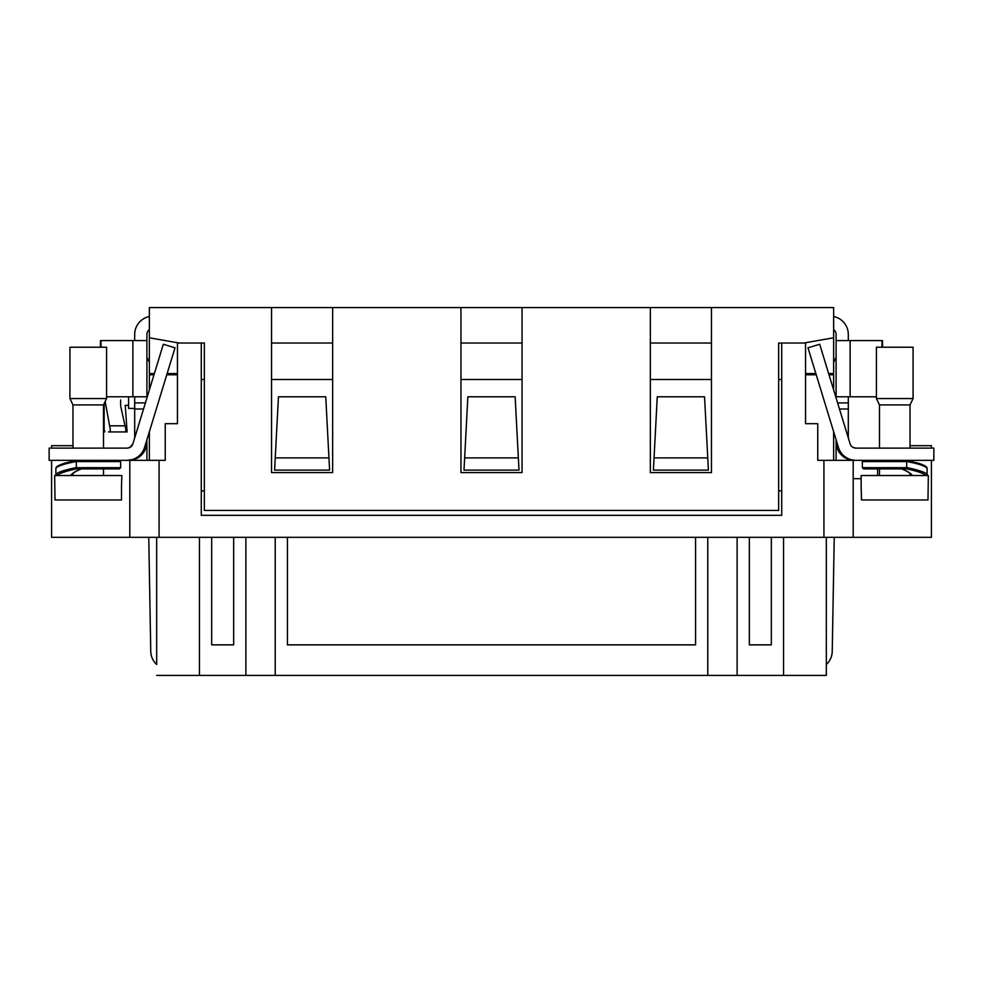 <?xml version="1.0" encoding="UTF-8"?>
<svg xmlns="http://www.w3.org/2000/svg" width="983" height="983" viewBox="0 0 983 983"><rect width="100%" height="100%" fill="white"/><g stroke="black" fill="none" stroke-linecap="round" stroke-linejoin="round"><path stroke-width="1.47" d="M149.355 389.968L149.355 374.806L153.987 374.806M166.766 374.806L177.456 374.806M805.544 374.806L816.234 374.806M829.013 374.806L833.645 374.806L833.645 389.968M156.678 537.32L156.678 664.508A18.333 18.333 0 0 1 150.755 651.016L148.765 537.32M834.235 537.32L832.245 651.016A18.333 18.333 0 0 1 826.322 664.508L826.322 675.407L707.785 675.407L707.785 537.32M737.115 537.32L737.115 675.407M771.323 537.32L771.323 644.86L749.329 644.86L749.329 537.32M826.322 537.32L826.322 675.407M275.215 537.32L275.215 675.407L707.785 675.407M275.215 675.407L156.678 675.407M233.671 537.32L233.671 644.86L211.677 644.86L211.677 537.32M245.885 537.32L245.885 675.407M695.571 537.32L695.571 644.86L287.429 644.86L287.429 537.32M861.145 478.672L853.195 478.672M877.033 468.891L863.59 468.891L877.635 468.891L877.635 475.526M879.478 448.125L879.478 404.91L910.025 404.91L910.025 445.68L931.405 445.68L931.405 448.125M853.195 537.32L853.195 460.339L823.926 460.339L823.926 537.32L931.405 537.32L931.405 460.339M823.926 460.339L817.758 460.339L817.758 423.685L805.544 423.685L805.544 343.03L781.718 343.03L781.718 515.325L201.282 515.325L201.282 343.03L204.341 343.03L204.341 510.435L778.659 510.435L778.659 343.03L781.718 343.03L778.659 343.03M833.645 431.758L833.645 460.339M159.074 460.339L129.805 460.339L129.805 537.32L159.074 537.32L159.074 460.339L165.242 460.339L165.242 423.685L177.456 423.685L177.456 343.03L204.341 343.03M103.522 448.125L103.522 404.91L72.975 404.91L72.975 445.68L51.595 445.68L51.595 448.125M51.595 460.339L51.595 537.32L129.805 537.32M129.805 460.339L105.967 460.339L127.114 460.339L132.349 459.565M149.355 460.339L149.355 431.758L146.909 439.757L146.823 443.702M823.926 537.32L159.074 537.32M654.051 457.894L653.412 470.12L708.399 470.12L707.76 457.894L654.051 457.894L657.258 396.8L704.553 396.8L707.76 457.894M464.652 457.894L464.001 470.12L518.999 470.12L518.348 457.894L464.652 457.894L467.847 396.8L515.153 396.8L518.348 457.894M275.24 457.894L274.601 470.12L329.588 470.12L328.949 457.894L275.24 457.894L278.447 396.8L325.754 396.8L328.949 457.894M201.282 379.512L204.341 379.512M271.541 379.512L332.647 379.512M460.953 379.512L522.047 379.512M650.353 379.512L711.459 379.512M778.659 379.512L781.718 379.512M781.718 490.886L778.659 490.886M204.341 490.886L201.282 490.886M72.975 404.91L69.928 398.545L69.928 347.22L106.582 347.22L106.582 398.545L69.928 398.545L72.975 404.91L72.975 448.125M121.499 486.524L121.855 475.526L54.655 475.526L55.011 499.966L121.499 499.966L121.499 486.524M175.011 347.822L163.325 344.259L132.889 443.8A6.107 6.107 0 0 1 127.053 448.125L49.15 448.125L49.15 460.339L127.053 460.339A18.333 18.333 0 0 0 144.575 447.376L175.011 347.822M129.891 447.412L128.576 447.929M100.475 347.22L100.475 340.585L146.909 340.585L146.909 334.478A6.107 6.107 0 0 1 149.355 329.588M101.003 340.585L101.003 347.22M146.909 340.585L146.909 396.8L106.582 396.8M149.355 316.514A18.333 18.333 0 0 0 134.683 334.478L134.683 340.585M127.163 448.125L129.891 447.425L132.889 443.8M128.576 460.339A18.333 18.333 0 0 0 134.683 459.294L127.729 460.339M134.683 460.339L134.683 459.294A18.333 18.333 0 0 0 146.909 442.006M146.909 442.411L146.909 460.339M134.683 437.926L134.683 409.014L143.53 409.014L134.683 409.014L134.683 396.8M146.885 396.8L146.885 398.017L146.909 396.8M146.909 397.955L146.909 387.019M171.693 374.806L171.693 373.577M177.456 373.577L167.135 373.577M154.356 373.577L149.355 373.577L149.355 337.783L179.103 343.03M271.541 307.593L332.647 307.593L332.647 472.565L271.541 472.565L271.541 307.593L149.355 307.593L149.355 337.783M332.647 343.03L271.541 343.03M460.953 307.593L522.047 307.593L522.047 472.565L460.953 472.565L460.953 307.593L332.647 307.593M522.047 343.03L460.953 343.03M650.353 307.593L711.459 307.593L711.459 472.565L650.353 472.565L650.353 307.593L522.047 307.593M711.459 343.03L650.353 343.03M811.307 374.806L811.307 373.577M803.897 343.03L833.645 337.783L833.645 373.577L828.644 373.577M815.865 373.577L805.544 373.577M833.645 337.783L833.645 307.593L711.459 307.593M71.759 474.322L70.53 475.526L71.759 474.322L70.53 475.526L57.088 475.526L55.871 474.322L55.871 468.301L57.088 467.097M70.53 475.526A24.17 8.749 -9.8 0 1 81.466 468.891M56.043 467.711C56.449 466.483 59.226 464.996 64.362 463.276L76.305 460.339L76.33 468.891L119.41 468.891L103.522 468.891L103.522 475.526M76.33 468.891A33.766 5.407 172.2 0 0 57.088 475.526L55.871 474.322A34.724 5.32 172.5 0 1 75.863 467.675L120.639 467.675L119.41 468.891M876.418 398.545L876.418 347.22L913.072 347.22L913.072 398.545L876.418 398.545L879.478 404.91M861.145 486.524L861.501 499.966L927.989 499.966L928.345 475.526L861.145 475.526L861.145 486.524M852.114 459.933L855.271 460.339M833.645 329.588A6.107 6.107 0 0 1 836.091 334.478L836.091 340.585L882.525 340.585L882.525 347.22M848.317 340.585L848.317 334.478A18.333 18.333 0 0 0 833.645 316.514M881.997 340.585L881.997 347.22M876.418 396.8L836.115 396.8L836.115 398.017L836.091 340.585M848.317 396.8L848.317 409.014L839.47 409.014L848.317 409.014L848.317 437.926M836.091 439.757L836.091 442.006A18.333 18.333 0 0 0 848.28 459.282L848.28 458.656M807.989 347.822L819.675 344.259L850.111 443.8A6.107 6.107 0 0 0 855.947 448.125L933.85 448.125L933.85 460.339L855.947 460.339A18.333 18.333 0 0 1 838.425 447.376L807.989 347.822M855.837 448.125L853.109 447.425M855.345 460.339L848.28 459.282M836.091 460.339L836.091 442.006M854.424 460.339A18.333 18.333 0 0 1 848.317 459.294L848.317 460.339M848.12 409.014L839.47 409.014M833.645 362.211L836.091 357.333L836.091 397.955M879.478 475.526L879.478 468.891L863.59 468.891L906.67 468.891A33.766 5.407 7.8 0 1 925.912 475.526L927.129 474.322L927.129 468.301L925.912 467.097M906.67 468.891L906.67 460.339L918.638 463.276C923.774 464.996 926.551 466.483 926.957 467.711L924.671 465.733L910.025 461.027L910.025 460.339M911.241 474.322L912.47 475.526A24.182 8.749 -170.2 0 0 901.534 468.891M128.576 396.8L128.576 408.412L134.683 408.412M120.639 403.927C126.635 405.66 126.635 405.66 120.639 403.927L120.639 405.905L120.639 403.927M120.639 431.93L109.617 431.93L127.102 431.93L125.246 405.352L128.576 405.352M104.137 429.436L104.825 431.93L104.137 429.436L104.137 403.632M108.413 431.93L109.617 431.93C110.489 431.562 110.489 429.522 109.617 425.823L105.156 401.494M120.639 399.983L120.639 405.905L125.038 425.823C126.021 429.436 126.021 431.476 125.05 431.93M783.549 537.32L783.549 675.407M199.451 537.32L199.451 675.407M132.877 396.8L132.877 340.585M145.853 448.125L146.909 448.125M134.683 458.668L134.683 459.294M134.683 402.907L145.398 402.907M153.016 373.577L153.016 374.806M119.41 460.339L120.639 461.568L75.863 461.568A34.184 5.382 173.1 0 0 55.871 468.301M850.123 340.585L850.123 396.8M837.602 402.907L848.317 402.907M837.147 448.125L836.091 448.125M829.984 374.806L829.984 373.577M927.129 474.322A34.724 5.32 7.5 0 0 907.137 467.675L862.361 467.675L862.361 461.568L863.59 460.339L862.361 461.568L907.137 461.568A34.184 5.382 6.9 0 1 927.129 468.301M125.038 425.823L109.617 425.823M72.975 460.339L72.975 461.027M81.528 468.879C76.293 470.894 72.951 472.946 71.526 475.01L72.975 473.462L72.975 475.526M103.522 404.91L106.582 398.545M149.355 362.211L146.909 357.333M910.025 404.91L913.072 398.545L910.025 404.91L910.025 448.125M862.361 467.675L863.59 468.891L862.361 467.675M120.639 461.568L120.639 467.675M65.333 462.968L64.362 463.276M910.025 473.462L910.025 475.526M913.072 347.22L913.072 398.545M901.472 468.879C906.707 470.894 910.049 472.946 911.474 475.01M103.522 423.648L104.137 423.685M69.928 347.22L69.928 398.545"/></g></svg>
